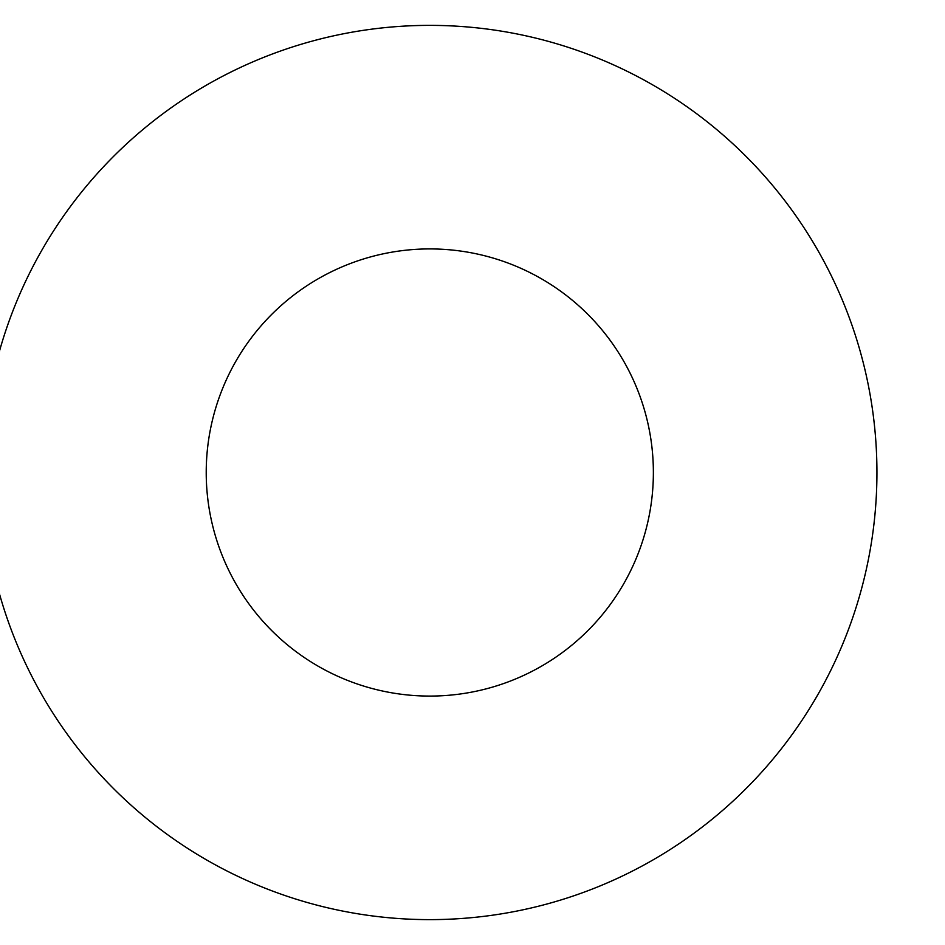 <?xml version="1.0" encoding="UTF-8"?>
<svg xmlns="http://www.w3.org/2000/svg" width="945" height="945" viewBox="0 0 945 945"><rect width="100%" height="100%" fill="white"/><g stroke="black" fill="none" stroke-linecap="round" stroke-linejoin="round"><path stroke-width="1.42" d="M653.373 472.5A223.563 223.563 0 0 1 318.016 666.119A223.563 223.563 0 0 1 318.016 278.881A223.563 223.563 0 0 1 653.373 472.5M876.936 472.5A447.139 447.139 0 0 0 206.234 85.274A447.139 447.139 0 0 0 206.234 859.726A447.139 447.139 0 0 0 876.936 472.5"/></g></svg>
